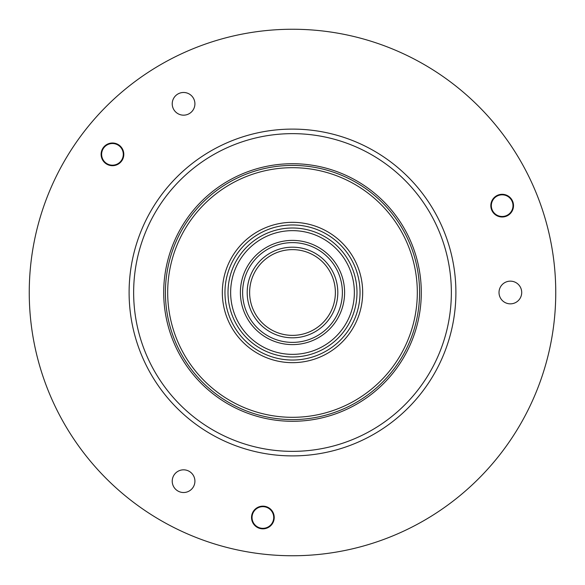 <?xml version="1.0" encoding="UTF-8"?>
<svg xmlns="http://www.w3.org/2000/svg" width="585" height="585" viewBox="0 0 585 585"><rect width="100%" height="100%" fill="white"/><g stroke="black" fill="none" stroke-linecap="round" stroke-linejoin="round"><path stroke-width="0.88" d="M555.75 292.5A263.25 263.25 0 0 0 292.5 29.25A263.25 263.25 0 0 0 29.25 292.5A263.25 263.25 0 0 0 292.5 555.75A263.25 263.25 0 0 0 555.75 292.5M103.457 147.442A11.349 11.349 0 0 1 119.362 145.343A11.349 11.349 0 0 1 121.461 161.255A11.349 11.349 0 0 1 105.549 163.347A11.349 11.349 0 0 1 103.457 147.442M261.4 528.745A11.349 11.349 0 0 1 251.63 516.014A11.349 11.349 0 0 1 264.361 506.252A11.349 11.349 0 0 1 274.131 518.983A11.349 11.349 0 0 1 261.4 528.745M512.65 201.313A11.349 11.349 0 0 1 506.508 216.136A11.349 11.349 0 0 1 491.685 209.993A11.349 11.349 0 0 1 497.82 195.171A11.349 11.349 0 0 1 512.65 201.313M183.566 492.519A11.349 11.349 0 0 0 194.915 481.177A11.349 11.349 0 0 0 183.566 469.828A11.349 11.349 0 0 0 172.224 481.177A11.349 11.349 0 0 0 183.566 492.519M183.566 115.172A11.349 11.349 0 0 0 194.915 103.823A11.349 11.349 0 0 0 183.566 92.481A11.349 11.349 0 0 0 172.224 103.823A11.349 11.349 0 0 0 183.566 115.172M510.361 303.849A11.349 11.349 0 0 0 521.71 292.5A11.349 11.349 0 0 0 510.361 281.151A11.349 11.349 0 0 0 499.012 292.5A11.349 11.349 0 0 0 510.361 303.849M292.5 455.898A163.398 163.398 0 0 1 129.102 292.5A163.398 163.398 0 0 1 292.5 129.102A163.398 163.398 0 0 1 455.898 292.5A163.398 163.398 0 0 1 292.5 455.898M292.5 451.357A158.857 158.857 0 0 1 133.643 292.5A158.857 158.857 0 0 1 292.5 133.643A158.857 158.857 0 0 1 451.357 292.5A158.857 158.857 0 0 1 292.5 451.357M163.712 292.5A128.788 128.788 0 0 1 292.5 163.712A128.788 128.788 0 0 1 421.288 292.5A128.788 128.788 0 0 1 292.5 421.288A128.788 128.788 0 0 1 163.712 292.5M165.416 292.5A127.084 127.084 0 0 1 292.5 165.416A127.084 127.084 0 0 1 419.584 292.5A127.084 127.084 0 0 1 292.5 419.584A127.084 127.084 0 0 1 165.416 292.5M292.5 167.683A124.817 124.817 0 0 1 417.317 292.5A124.817 124.817 0 0 1 292.5 417.317A124.817 124.817 0 0 1 167.683 292.5A124.817 124.817 0 0 1 292.5 167.683M292.5 247.192A45.308 45.308 0 0 0 247.192 292.5A45.308 45.308 0 0 0 292.5 337.808A45.308 45.308 0 0 0 337.808 292.5A45.308 45.308 0 0 0 292.5 247.192M292.5 335.373A42.873 42.873 0 0 0 335.373 292.5A42.873 42.873 0 0 0 292.5 249.627A42.873 42.873 0 0 0 249.627 292.5A42.873 42.873 0 0 0 292.5 335.373M107.04 163.727A10.83 10.83 0 0 1 103.077 148.934A10.83 10.83 0 0 1 117.87 144.97A10.83 10.83 0 0 1 121.841 159.763A10.83 10.83 0 0 1 107.04 163.727M257.466 526.88A10.83 10.83 0 0 1 253.495 512.08A10.83 10.83 0 0 1 268.296 508.116A10.83 10.83 0 0 1 272.259 522.917A10.83 10.83 0 0 1 257.466 526.88M496.745 215.031A10.83 10.83 0 0 1 492.782 200.238A10.83 10.83 0 0 1 507.583 196.275A10.83 10.83 0 0 1 511.546 211.068A10.83 10.83 0 0 1 496.745 215.031M292.5 362.671A70.171 70.171 0 0 1 222.329 292.5A70.171 70.171 0 0 1 292.5 222.329A70.171 70.171 0 0 1 362.671 292.5A70.171 70.171 0 0 1 292.5 362.671M292.5 360.038A67.538 67.538 0 0 1 224.962 292.5A67.538 67.538 0 0 1 292.5 224.962A67.538 67.538 0 0 1 360.038 292.5A67.538 67.538 0 0 1 292.5 360.038M292.5 356.989A64.489 64.489 0 0 0 356.989 292.5A64.489 64.489 0 0 0 292.5 228.011A64.489 64.489 0 0 0 228.011 292.5A64.489 64.489 0 0 0 292.5 356.989M292.5 230.644A61.856 61.856 0 0 0 230.644 292.5A61.856 61.856 0 0 0 292.5 354.356A61.856 61.856 0 0 0 354.356 292.5A61.856 61.856 0 0 0 292.5 230.644M292.5 344.609A52.109 52.109 0 0 0 344.609 292.5A52.109 52.109 0 0 0 292.5 240.391A52.109 52.109 0 0 0 240.391 292.5A52.109 52.109 0 0 0 292.5 344.609M292.5 342.379A49.879 49.879 0 0 0 342.379 292.5A49.879 49.879 0 0 0 292.5 242.621A49.879 49.879 0 0 0 242.621 292.5A49.879 49.879 0 0 0 292.5 342.379"/></g></svg>
